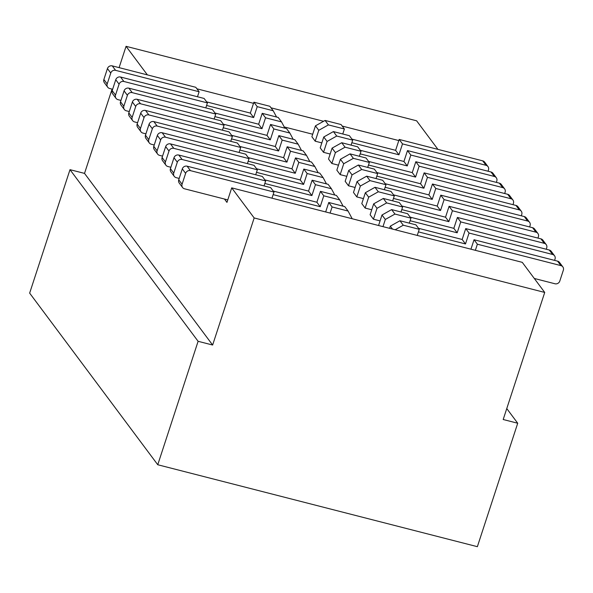 <?xml version="1.0" encoding="UTF-8"?>
<svg xmlns="http://www.w3.org/2000/svg" width="593" height="593" viewBox="0 0 593 593"><rect width="100%" height="100%" fill="white"/><g stroke="black" fill="none" stroke-linecap="round" stroke-linejoin="round"><path stroke-width="0.89" d="M107.2 83.932L110.765 73.043L107.437 68.58L103.871 79.477L107.2 83.932A3.914 3.654 143.3 0 0 109.646 88.498L112.64 89.261M107.437 68.58A3.914 3.654 -36.7 0 1 112.255 65.882L115.583 70.345A3.914 3.654 143.3 0 0 110.765 73.043M115.583 70.345L199.115 91.752L195.786 87.297L112.255 65.882M197.484 96.748L199.115 91.752M206.594 105.48L253.663 117.547L250.335 113.085L206.683 101.892M250.335 113.085L253.9 102.196L257.221 106.651L253.663 117.547M257.221 106.651L273.203 110.75L269.874 106.288L253.9 102.196M276.568 117.014L273.203 110.75M107.696 87.201L104.375 82.746A3.914 3.654 -36.7 0 1 103.871 79.477M115.524 95.08L119.082 84.184L115.754 79.729L112.196 90.618L115.524 95.08A3.914 3.654 143.3 0 0 117.963 99.639L120.957 100.41M115.754 79.729A3.914 3.654 -36.7 0 1 120.572 77.031L123.9 81.486A3.914 3.654 143.3 0 0 119.082 84.184M123.9 81.486L207.431 102.9L204.103 98.445L120.572 77.031M205.801 107.889L207.431 102.9M214.911 116.621L261.98 128.688L258.659 124.233L215 113.041M258.659 124.233L262.217 113.337L265.545 117.799L261.98 128.688M265.545 117.799L281.527 121.891L278.199 117.436L262.217 113.337M284.885 128.162L281.527 121.891M116.02 98.349L112.692 93.887A3.914 3.654 -36.7 0 1 112.196 90.618M123.841 106.221L127.399 95.332L124.07 90.87L120.512 101.766L123.841 106.221A3.914 3.654 143.3 0 0 126.287 110.787L129.274 111.551M124.07 90.87A3.914 3.654 -36.7 0 1 128.889 88.172L132.217 92.634A3.914 3.654 143.3 0 0 127.399 95.332M132.217 92.634L215.748 114.041L212.427 109.586L128.889 88.172M214.117 119.037L215.748 114.041M223.227 127.769L270.304 139.837L266.976 135.374L223.324 124.182M266.976 135.374L270.534 124.486L273.862 128.94L270.304 139.837M273.862 128.94L289.844 133.04L286.515 128.577L270.534 124.486M293.201 139.311L289.844 133.04M124.337 109.49L121.009 105.035A3.914 3.654 -36.7 0 1 120.512 101.766M132.157 117.37L135.715 106.473L132.387 102.018L128.829 112.907L132.157 117.37A3.914 3.654 143.3 0 0 134.604 121.928L137.591 122.699M132.387 102.018A3.914 3.654 -36.7 0 1 137.205 99.32L140.534 103.775A3.914 3.654 143.3 0 0 135.715 106.473M140.534 103.775L224.072 125.19L220.744 120.735L137.205 99.32M222.442 130.178L224.072 125.19M231.544 138.91L278.621 150.978L275.293 146.523L231.641 135.33M275.293 146.523L278.851 135.627L282.179 140.089L278.621 150.978M282.179 140.089L298.16 144.181L294.832 139.726L278.851 135.627M301.518 150.452L298.16 144.181M132.654 120.638L129.326 116.176A3.914 3.654 -36.7 0 1 128.829 112.907M140.474 128.511L144.04 117.622L140.711 113.159L137.146 124.056L140.474 128.511A3.914 3.654 143.3 0 0 142.92 133.077L145.915 133.84M140.711 113.159A3.914 3.654 -36.7 0 1 145.53 110.461L148.858 114.923A3.914 3.654 143.3 0 0 144.04 117.622M148.858 114.923L232.389 136.331L229.061 131.876L145.53 110.461M230.759 141.327L232.389 136.331M239.869 150.059L286.938 162.126L283.61 157.664L239.957 146.471M283.61 157.664L287.175 146.775L290.503 151.23L286.938 162.126M290.503 151.23L306.477 155.329L303.156 150.867L287.175 146.775M309.842 161.6L306.477 155.329M140.978 131.779L137.65 127.325A3.914 3.654 -36.7 0 1 137.146 124.056M148.799 139.659L152.357 128.763L149.028 124.308L145.47 135.197L148.799 139.659A3.914 3.654 143.3 0 0 151.237 144.218L154.232 144.988M149.028 124.308A3.914 3.654 -36.7 0 1 153.846 121.609L157.175 126.064A3.914 3.654 143.3 0 0 152.357 128.763M157.175 126.064L240.706 147.479L237.378 143.024L153.846 121.609M239.075 152.468L240.706 147.479M248.185 161.2L295.262 173.267L291.934 168.812L248.274 157.619M291.934 168.812L295.492 157.916L298.82 162.378L295.262 173.267M298.82 162.378L314.801 166.47L311.473 162.015L295.492 157.916M318.159 172.741L314.801 166.47M149.295 142.928L145.967 138.465A3.914 3.654 -36.7 0 1 145.47 135.197M157.115 150.8L160.673 139.911L157.345 135.449L153.787 146.345L157.115 150.8A3.914 3.654 143.3 0 0 159.561 155.366L162.549 156.129M157.345 135.449A3.914 3.654 -36.7 0 1 162.163 132.75L165.491 137.213A3.914 3.654 143.3 0 0 160.673 139.911M165.491 137.213L249.03 158.627L245.702 154.165L162.163 132.75M247.4 163.616L249.03 158.627M256.502 172.348L303.579 184.416L300.251 179.953L256.599 168.768M300.251 179.953L303.809 169.064L307.137 173.519L303.579 184.416M307.137 173.519L323.118 177.618L319.79 173.156L303.809 169.064M326.476 183.889L323.118 177.618M157.612 154.069L154.284 149.614A3.914 3.654 -36.7 0 1 153.787 146.345M165.432 161.948L168.99 151.052L165.669 146.597L162.104 157.486L165.432 161.948A3.914 3.654 143.3 0 0 167.878 166.507L170.866 167.278M165.669 146.597A3.914 3.654 -36.7 0 1 170.487 143.899L173.816 148.354A3.914 3.654 143.3 0 0 168.99 151.052M173.816 148.354L257.347 169.768L254.019 165.314L170.487 143.899M255.716 174.757L257.347 169.768M264.819 183.489L311.896 195.557L308.568 191.102L264.915 179.909M308.568 191.102L312.126 180.205L315.454 184.668L311.896 195.557M315.454 184.668L331.435 188.759L328.107 184.304L312.126 180.205M334.8 195.03L331.435 188.759M165.929 165.217L162.601 160.762A3.914 3.654 -36.7 0 1 162.104 157.486M173.749 173.089L177.314 162.2L173.986 157.738L170.428 168.634L173.749 173.089A3.914 3.654 143.3 0 0 176.195 177.655L179.19 178.419M173.986 157.738A3.914 3.654 -36.7 0 1 178.804 155.04L182.133 159.502A3.914 3.654 143.3 0 0 177.314 162.2M182.133 159.502L265.664 180.917L262.336 176.455L178.804 155.04M264.033 185.905L265.664 180.917M273.143 194.637L320.213 206.705L316.884 202.243L273.232 191.057M316.884 202.243L320.45 191.354L323.778 195.809L320.213 206.705M323.778 195.809L339.759 199.908L336.431 195.445L320.45 191.354M343.117 206.179L339.759 199.908M174.253 176.358L170.925 171.903A3.914 3.654 -36.7 0 1 170.428 168.634M182.073 184.238L185.631 173.341L182.303 168.886L178.745 179.775L182.073 184.238A3.914 3.654 143.3 0 0 184.519 188.796L227.779 199.885M182.303 168.886A3.914 3.654 -36.7 0 1 187.121 166.188L190.449 170.643A3.914 3.654 143.3 0 0 185.631 173.341M190.449 170.643L273.981 192.058L270.653 187.603L187.121 166.188M271.979 198.181L273.981 192.058M325.676 211.946L328.767 202.495L332.095 206.957L330.093 213.08M332.095 206.957L348.076 211.049L344.748 206.594L328.767 202.495M352.198 218.75L348.076 211.049M182.57 187.507L179.242 183.052A3.914 3.654 -36.7 0 1 178.745 179.775M351.864 142.72L398.941 154.788L395.613 150.326L399.171 139.437L402.499 143.891L486.038 165.306A3.914 3.654 143.3 0 1 488.484 169.872L488.039 171.229M315.446 125.842L311.888 136.731L315.209 141.193L318.775 130.297L315.446 125.842L325.083 120.446L328.411 124.901L318.775 130.297M328.411 124.901L344.392 129L341.064 124.537L325.083 120.446M342.761 133.988L344.392 129M395.613 150.326L351.96 139.14M402.499 143.891L398.941 154.788M486.038 165.306L482.709 160.851L399.171 139.437M482.709 160.851A3.914 3.654 -36.7 0 1 484.651 162.141L487.98 166.603M315.209 141.193L321.836 142.891M360.188 153.861L407.258 165.929L403.929 161.474L407.495 150.578L410.823 155.04L494.354 176.455A3.914 3.654 143.3 0 1 496.801 181.013L496.356 182.37M323.763 136.99L320.205 147.879L323.533 152.334L327.091 141.445L323.763 136.99L333.399 131.587L336.728 136.042L327.091 141.445M336.728 136.042L352.709 140.141L349.381 135.686L333.399 131.587M351.078 145.129L352.709 140.141M403.929 161.474L360.277 150.281M410.823 155.04L407.258 165.929M494.354 176.455L491.026 171.992L407.495 150.578M491.026 171.992A3.914 3.654 -36.7 0 1 492.976 173.289L496.304 177.744M323.533 152.334L330.153 154.032M368.505 165.01L415.582 177.077L412.254 172.615L415.812 161.726L419.14 166.181L502.671 187.596A3.914 3.654 143.3 0 1 505.117 192.162L504.673 193.518M332.08 148.131L328.522 159.02L331.85 163.483L335.408 152.586L332.08 148.131L341.724 142.735L345.044 147.19L335.408 152.586M345.044 147.19L361.026 151.289L357.698 146.827L341.724 142.735M359.395 156.278L361.026 151.289M412.254 172.615L368.594 161.429M419.14 166.181L415.582 177.077M502.671 187.596L499.343 183.141L415.812 161.726M499.343 183.141A3.914 3.654 -36.7 0 1 501.293 184.43L504.621 188.893M331.85 163.483L338.47 165.18M376.822 176.151L423.899 188.218L420.57 183.763L424.128 172.867L427.457 177.329L510.988 198.744A3.914 3.654 143.3 0 1 513.434 203.303L512.989 204.659M340.404 159.28L336.839 170.169L340.167 174.624L343.732 163.735L340.404 159.28L350.04 153.876L353.369 158.338L343.732 163.735M353.369 158.338L369.35 162.43L366.022 157.975L350.04 153.876M367.719 167.419L369.35 162.43M420.57 183.763L376.918 172.57M427.457 177.329L423.899 188.218M510.988 198.744L507.667 194.282L424.128 172.867M507.667 194.282A3.914 3.654 -36.7 0 1 509.609 195.579L512.938 200.034M340.167 174.624L346.794 176.321M385.146 187.299L432.215 199.367L428.887 194.904L432.453 184.015L435.773 188.47L519.312 209.885A3.914 3.654 143.3 0 1 521.758 214.451L521.314 215.808M348.721 170.421L345.163 181.31L348.491 185.772L352.049 174.876L348.721 170.421L358.357 165.024L361.686 169.479L352.049 174.876M361.686 169.479L377.667 173.579L374.339 169.116L358.357 165.024M376.036 178.567L377.667 173.579M428.887 194.904L385.235 183.719M435.773 188.47L432.215 199.367M519.312 209.885L515.984 205.43L432.453 184.015M515.984 205.43A3.914 3.654 -36.7 0 1 517.934 206.72L521.254 211.182M348.491 185.772L355.111 187.47M529.631 226.949L530.075 225.592A3.914 3.654 143.3 0 0 527.629 221.033L524.301 216.571L440.769 195.156L444.098 199.619L440.532 210.508L437.204 206.053L393.552 194.86M357.038 181.569L353.48 192.458L356.808 196.913L360.366 186.024L357.038 181.569L366.674 176.165L370.002 180.628L360.366 186.024M370.002 180.628L385.984 184.719L382.655 180.265L366.674 176.165M384.353 189.708L385.984 184.719M393.463 198.44L440.532 210.508M437.204 206.053L440.769 195.156M444.098 199.619L527.629 221.033M524.301 216.571A3.914 3.654 -36.7 0 1 526.25 217.868L529.579 222.323M356.808 196.913L363.427 198.611M537.947 238.097L538.392 236.74A3.914 3.654 143.3 0 0 535.946 232.174L532.618 227.719L449.086 206.305L452.415 210.76L448.857 221.656L445.528 217.194L401.876 206.008M365.362 192.71L361.797 203.599L365.125 208.061L368.683 197.165L365.362 192.71L374.998 187.314L378.327 191.769L368.683 197.165M378.327 191.769L394.301 195.868L390.98 191.406L374.998 187.314M392.67 200.857L394.301 195.868M401.78 209.588L448.857 221.656M445.528 217.194L449.086 206.305M452.415 210.76L535.946 232.174M532.618 227.719A3.914 3.654 -36.7 0 1 534.567 229.009L537.895 233.472M365.125 208.061L371.744 209.759M546.272 249.245L546.709 247.881A3.914 3.654 143.3 0 0 544.27 243.323L540.942 238.86L457.403 217.453L460.731 221.908L457.173 232.797L453.845 228.342L410.193 217.149M373.679 203.859L370.114 214.748L373.442 219.202L377.007 208.313L373.679 203.859L383.315 198.455L386.643 202.917L377.007 208.313M386.643 202.917L402.625 207.009L399.297 202.554L383.315 198.455M400.994 211.998L402.625 207.009M410.097 220.729L457.173 232.797M453.845 228.342L457.403 217.453M460.731 221.908L544.27 243.323M540.942 238.86A3.914 3.654 -36.7 0 1 542.884 240.158L546.212 244.612M373.442 219.202L380.069 220.9M554.588 260.386L555.033 259.03A3.914 3.654 143.3 0 0 552.587 254.464L549.259 250.009L465.727 228.594L469.056 233.049L465.49 243.945L462.162 239.483L418.51 228.298M382.974 226.637L385.324 219.454L381.996 215L378.564 225.503M381.996 215L391.632 209.603L394.96 214.058L385.324 219.454M394.96 214.058L410.942 218.157L407.613 213.695L391.632 209.603M409.311 223.146L410.942 218.157M418.421 231.878L465.49 243.945M462.162 239.483L465.727 228.594M469.056 233.049L552.587 254.464M549.259 250.009A3.914 3.654 -36.7 0 1 551.208 251.299L554.537 255.761M534.293 278.465L554.974 283.765A3.914 3.654 143.3 0 0 559.792 281.067L563.35 270.171A3.914 3.654 143.3 0 0 560.904 265.612L557.576 261.15L474.044 239.742L477.372 244.197L475.371 250.32M392.507 229.083L390.313 226.148L389.601 228.335M390.313 226.148L399.949 220.744L403.277 225.207L395.153 229.758M403.277 225.207L419.258 229.298L415.93 224.843L399.949 220.744M417.257 235.428L419.258 229.298M470.953 249.193L474.044 239.742M477.372 244.197L560.904 265.612M557.576 261.15A3.914 3.654 -36.7 0 1 559.525 262.447L562.853 266.902M312.704 134.24L284.232 126.939M398.8 140.571L342.198 126.064M323.578 121.291L271.016 107.815M253.522 103.33L196.92 88.817M437.938 149.377L416.612 120.802L126.057 46.321L147.383 74.888M544.722 292.438L254.167 217.95L231.707 187.862L522.263 262.343L544.722 292.438L503.19 419.51L517.719 423.232L477.365 546.679L157.76 464.749L29.65 293.12L69.996 169.672L84.525 173.393L112.07 89.113M119.097 67.639L126.057 46.321M231.707 187.862L226.963 202.383L224.465 199.04M254.167 217.95L212.635 345.03L198.106 341.301L157.76 464.749M69.996 169.672L198.106 341.301M84.525 173.393L212.635 345.03M517.719 423.232L506.763 408.562"/></g></svg>
